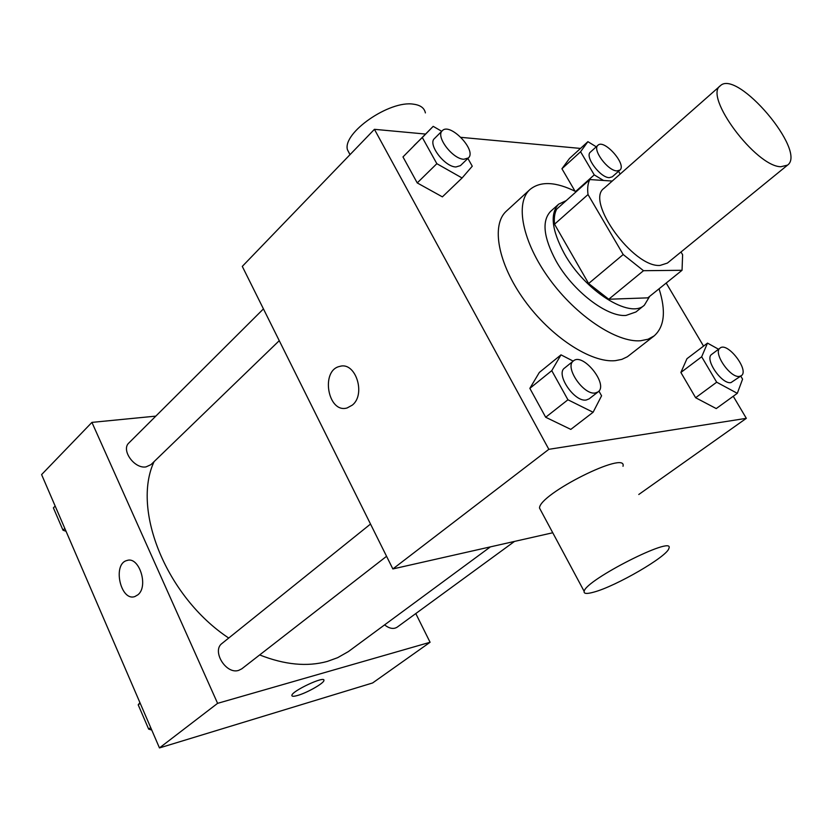 <?xml version="1.0" encoding="UTF-8"?>
<svg xmlns="http://www.w3.org/2000/svg" width="832" height="832" viewBox="0 0 832 832"><rect width="100%" height="100%" fill="white"/><g stroke="black" fill="none" stroke-linecap="round" stroke-linejoin="round"><path stroke-width="1.25" d="M780.863 166.733C755.872 166.639 703.446 96.242 720.283 85.8C737.006 68.619 807.238 151.445 787.54 165.131L780.863 166.733M787.54 165.131L667.399 263.078L660.098 265.418C633.454 267.862 585.052 200.918 604.011 188.313L720.283 85.8M682.042 270.286L647.806 297.856L608.764 299.239L643.5 270.702L682.042 270.286L682.614 254.727L680.982 252.002M612.238 181.054L589.815 179.556C587.829 183.352 587.226 188.354 588.016 194.542L623.199 254.53L643.5 270.702M588.016 194.542L554.538 224.203L588.619 283.514L623.199 254.53M608.764 299.239L588.619 283.514M554.538 224.203C553.894 218.005 554.622 212.961 556.733 209.092L589.815 179.556M566.238 200.606L558.678 204.162C549.817 213.595 551.699 230.079 564.325 253.625C584.792 290.857 630.001 319.207 644.353 305.209L649.698 296.338M644.353 305.209L635.918 311.979L626.007 315.432C606.902 317.242 572.593 290.836 555.984 260.842C543.473 237.359 541.684 220.865 550.618 211.37L558.678 204.162M659.058 288.798C666.141 311.002 664.498 326.706 654.139 335.91L648.076 339.227L640.661 340.746C616.73 342.857 576.17 315.973 549.328 278.876C522.319 241.831 514.758 202.894 529.994 189.488C540.509 180.918 555.901 181.678 576.15 191.755M654.139 335.91L627.39 356.751L621.837 359.372L615.326 360.662C591.178 363.168 550.805 336.939 524.42 300.269C497.858 263.65 490.89 224.775 506.449 211.058L529.994 189.488M441.719 131.3L433.191 126.35L402.979 156.926L417.227 182.915L442.385 196.862L462.082 177.986L472.264 166.202L467.886 158.423M596.263 146.806L587.902 141.669L569.452 158.527L561.933 168.75L575.037 191.194L561.933 168.75L580.58 151.746L594.246 174.886L603.512 180.471M580.497 148.429L461.011 137.353M425.516 134.056L374.431 129.324L548.839 449.322L746.335 418.33L733.262 396.261M703.55 346.112L666.193 283.046M573.196 361.119L560.997 354.848L539.344 372.434L529.849 388.357L545.688 417.258L570.804 429.395L593.102 412.256L601.578 395.803L598.926 391.092M718.536 349.232L707.502 343.106L686.962 358.706L680.878 372.466L695.625 397.727L716.238 408.574L737.308 393.328L742.581 379.153L740.761 376.106M374.431 129.324L242.289 266.396L392.86 568.942L548.839 449.322M352.342 405.111L347.131 407.95C327.839 413.868 320.237 370.105 339.872 366.382C355.534 361.442 366.184 394.222 352.342 405.111M392.86 568.942L552.76 532.761M638.778 494.489L746.335 418.33M540.883 510.619L539.521 508.082C539.011 494.042 627.692 449.727 623.002 466.284M593.778 592.134C586.83 594.079 583.617 593.819 584.158 591.344C585.281 580.122 675.366 534.508 668.897 548.361C667.607 556.306 615.898 586.31 593.778 592.134M425.391 112.913C424.393 108.004 420.43 105.092 413.494 104.187C389.48 100.09 342.316 132.943 347.454 149.77L349.991 154.669M347.142 407.95C327.839 413.868 320.247 370.105 339.882 366.382L339.945 366.361M490.412 546.863L348.369 651.591L337.626 657.686L327.33 661.419C307.164 666.973 284.606 664.799 259.667 654.93M228.727 638.05C166.452 596.908 131.477 509.704 154.097 461.604M384.592 624.905C389.407 628.638 393.598 629.387 397.155 627.172L514.519 541.414M279.261 340.673L150.956 464.641L146.058 466.887C134.41 469.092 120.754 449.935 128.939 442.905L263.442 308.901M386.568 556.296L241.79 668.824L238.618 670.394C225.992 674.658 211.442 650.79 222.082 643.386L370.521 524.056M155.823 416.125L91.926 422.386L217.599 703.342L430.082 642.262L415.792 613.558M217.599 703.342L159.463 747.926L41.6 474.594L91.926 422.386M137.914 594.797L134.909 596.534C120.609 601.838 112.237 564.002 126.89 560.529C139.027 555.828 148.907 586.269 137.914 594.797M159.463 747.926L372.622 682.958L430.082 642.262M323.877 680.087L323.929 680.43C324.137 683.103 307.362 692.692 297.773 695.406C293.852 696.55 291.886 696.561 291.866 695.448C291.522 691.153 325.302 675.366 323.929 680.43C324.147 683.103 307.362 692.702 297.773 695.417C293.852 696.54 291.886 696.55 291.866 695.448M134.919 596.534C120.619 601.838 112.237 563.992 126.89 560.518L127.618 560.352M139.911 702.593L138.216 704.839L148.668 729.123L151.746 730.038M138.216 704.839L140.192 703.238M148.668 729.123L150.675 727.553M146.026 722.977L142.948 715.832M53.383 507.863L55.172 506.064L53.383 507.863L63.003 530.202L66.05 531.294M63.003 530.202L64.813 528.424M61.235 526.094L58.406 519.522M707.502 343.106L701.667 356.782L716.685 382.21L737.308 393.328M741.291 375.721L730.954 382.616C721.677 384.571 704.184 358.79 711.724 354.359L720.117 348.057C727.49 341.515 749.705 370.5 741.291 375.721L739.461 376.397C730.236 378.3 712.629 352.435 720.117 348.057M686.962 358.706L680.878 372.466L701.667 356.782M680.878 372.466L695.625 397.727L716.685 382.21M695.625 397.727L716.238 408.574M587.902 141.669L580.58 151.746M620.183 174.054L618.53 171.288M619.882 170.102L612.258 176.831L609.274 177.663C600.132 177.694 584.418 156.343 590.418 152.1L597.958 145.267C604.146 138.674 627.099 164.705 619.882 170.102L616.897 170.914C607.786 170.882 591.999 149.458 597.958 145.267M569.452 158.527L561.933 168.75M575.64 191.506L594.246 174.886M560.997 354.848L551.762 370.656L567.934 399.776L593.102 412.256M598.114 391.882L589.118 398.871L586.248 400.005C574.454 402.376 555.298 374.067 564.564 368.056L573.435 360.922C582.899 352.196 608.795 384.644 598.114 391.882L595.265 392.995C583.502 395.304 564.221 366.881 573.435 360.922M539.344 372.434L529.849 388.357L551.762 370.656M529.849 388.357L545.688 417.258L567.934 399.776M545.688 417.258L570.804 429.395M433.191 126.35L422.313 137.519L436.842 163.686L462.082 177.986M468.364 157.955L460.429 165.63L455.915 166.972C444.6 166.91 427.45 144.134 434.47 138.528L442.312 130.718C449.914 122.013 477.214 150.592 468.364 157.955L463.871 159.266C452.566 159.141 435.334 136.271 442.312 130.718M414.055 145.558L422.313 137.519M402.979 156.926L417.227 182.915L436.842 163.686M417.227 182.915L442.385 196.862M539.521 508.082L584.158 591.344M350.054 154.617L347.454 149.77"/></g></svg>
